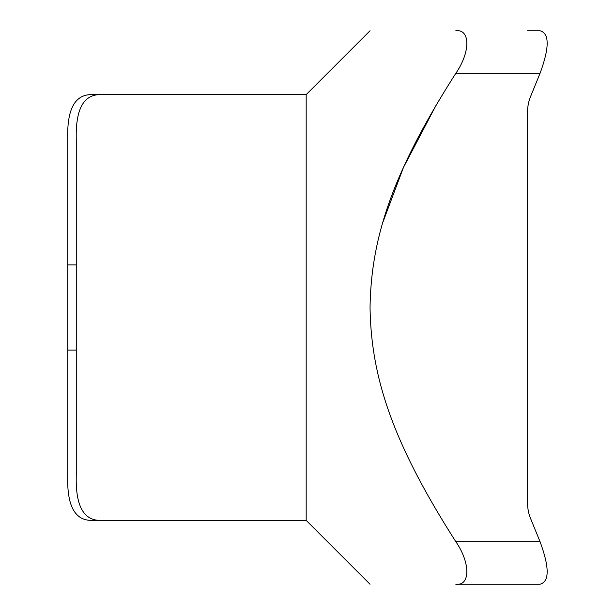 <?xml version="1.0" encoding="UTF-8"?>
<svg xmlns="http://www.w3.org/2000/svg" width="615" height="615" viewBox="0 0 615 615"><rect width="100%" height="100%" fill="white"/><g stroke="black" fill="none" stroke-linecap="round" stroke-linejoin="round"><path stroke-width="0.92" d="M91.55 520.382C74.792 520.428 66.858 505.545 67.75 475.733L67.75 139.267C66.858 109.455 74.792 94.572 91.55 94.618L306.178 94.618L306.178 520.382L91.55 520.382L306.178 520.382L370.046 584.25M540.047 541.677L455.823 541.677C470.49 562.879 470.49 586.041 455.823 584.25L540.047 584.25C549.533 581.675 549.533 567.484 540.047 541.677L530.43 518.114A30.104 21.287 90 0 1 527.578 503.062L527.578 111.938A30.104 21.287 -90 0 1 530.43 96.886A30.104 21.287 -90 0 0 527.578 111.938M455.823 30.75C470.49 28.959 470.49 52.121 455.823 73.323L540.047 73.323C549.533 47.516 549.533 33.325 540.047 30.75L527.578 30.75M382.853 222.346L403.448 167.48L436.212 105.011M455.823 541.677C391.202 440.563 371.129 375.803 370.046 307.5C371.129 239.197 391.202 174.437 455.823 73.323M540.047 584.25L530.43 584.25M527.578 503.062A30.104 21.287 90 0 0 530.43 518.114M530.43 30.75L540.047 30.75M530.43 96.886L540.047 73.323M91.55 94.618L100.852 94.618C83.678 94.256 75.484 109.139 76.268 139.267L76.268 475.733C75.484 505.861 83.678 520.744 100.852 520.382M100.852 94.618L306.178 94.618L370.046 30.75M67.75 264.927L76.268 264.927M67.75 350.073L76.268 350.073"/></g></svg>
